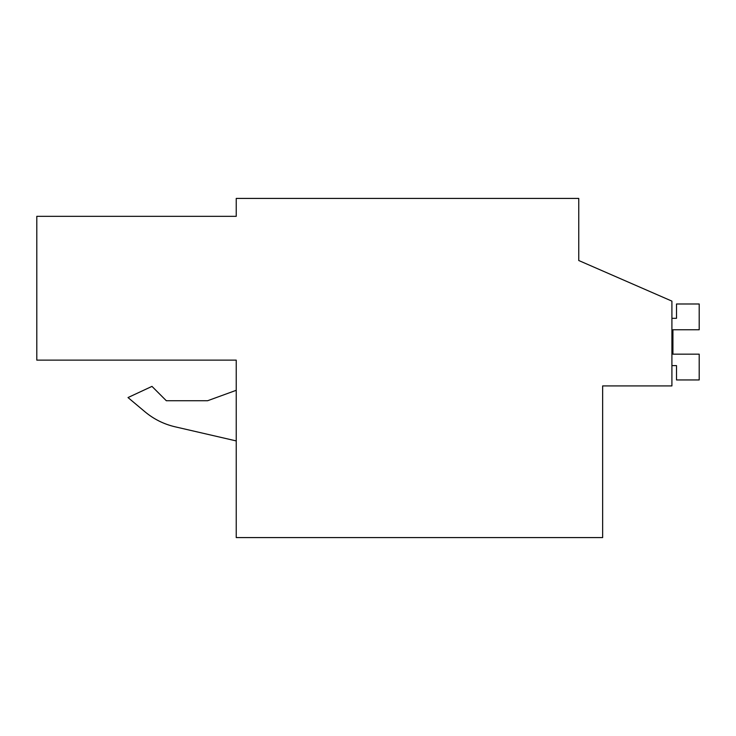 <?xml version="1.0" encoding="UTF-8"?>
<svg xmlns="http://www.w3.org/2000/svg" width="736" height="736" viewBox="0 0 736 736"><rect width="100%" height="100%" fill="white"/><g stroke="black" fill="none" stroke-linecap="round" stroke-linejoin="round"><path stroke-width="1.1" d="M602.646 385.912L671.913 385.912L671.913 301.125L578.754 260.516L578.754 198.416L236.238 198.416L236.238 216.329L36.8 216.329L36.8 360.134L236.238 360.134L236.238 537.584L602.646 537.584L602.646 385.912M236.238 360.134L36.8 360.134M578.754 260.516L578.754 244.987M236.238 390.301L207.58 400.743L166.327 400.743L151.975 386.382L128.009 397.56L145.038 411.847C153.852 419.18 163.824 424.148 174.984 426.779L236.238 440.919M145.038 411.847C153.852 419.18 163.824 424.148 174.984 426.779C163.824 424.157 153.842 419.189 145.038 411.847L128.009 397.56M207.58 400.743L166.327 400.743M671.913 365.608L676.513 365.608L676.513 379.942L699.2 379.942L699.2 354.163L672.925 354.163L672.925 329.765L699.2 329.765L699.2 303.986L676.513 303.986L676.513 318.32L671.913 318.32M672.925 354.163L672.925 329.765"/></g></svg>
